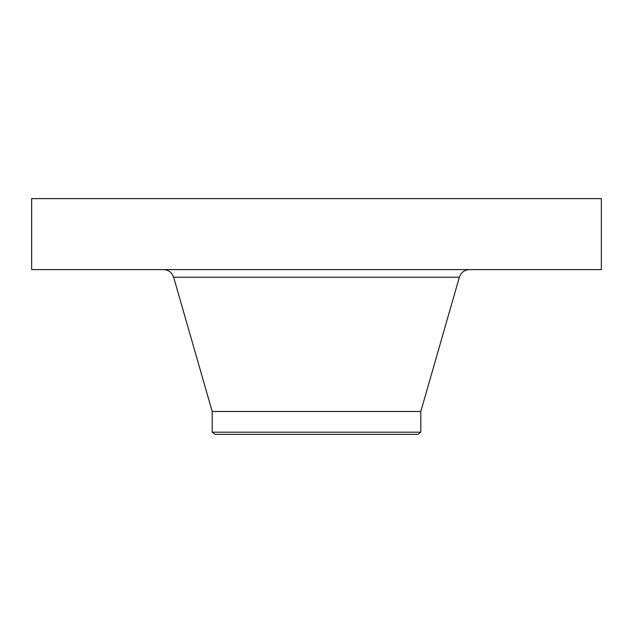 <?xml version="1.0" encoding="UTF-8"?>
<svg xmlns="http://www.w3.org/2000/svg" width="633" height="633" viewBox="0 0 633 633"><rect width="100%" height="100%" fill="white"/><g stroke="black" fill="none" stroke-linecap="round" stroke-linejoin="round"><path stroke-width="0.95" d="M31.65 198.62L601.35 198.62L601.35 269.611L31.65 269.611L31.65 198.62M212.197 432.181L420.803 432.181L417.93 434.38L215.07 434.38L212.197 432.181L212.197 411.474L420.803 411.474L459.368 277.222C461.046 272.443 464.416 269.903 469.472 269.611M212.197 411.474L173.632 277.222L459.368 277.222M173.632 277.222C171.954 272.443 168.584 269.903 163.528 269.611M420.803 432.181L420.803 411.474"/></g></svg>
